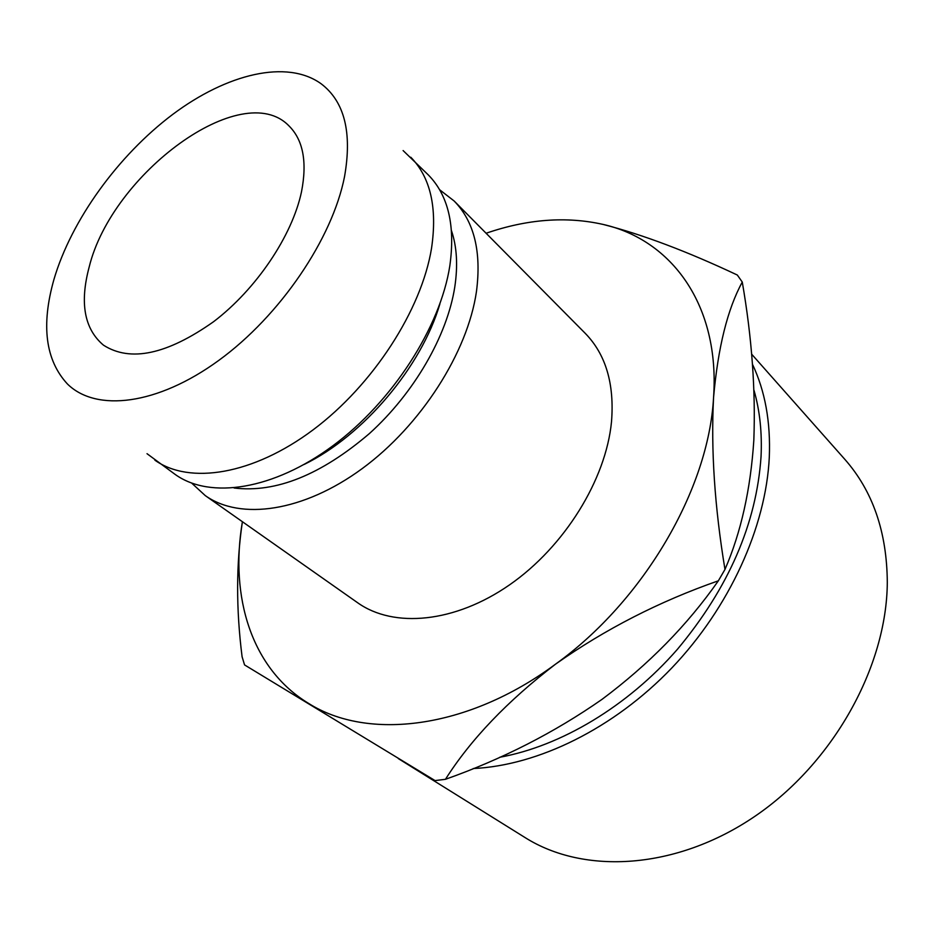 <?xml version="1.0" encoding="UTF-8"?>
<svg xmlns="http://www.w3.org/2000/svg" width="934" height="934" viewBox="0 0 934 934"><rect width="100%" height="100%" fill="white"/><g stroke="black" fill="none" stroke-linecap="round" stroke-linejoin="round"><path stroke-width="1.4" d="M89.185 266.984C111.952 173.642 242.046 77.499 288.863 125.786C303.13 139.843 307.333 161.851 301.495 191.82C292.214 235.8 256.325 289.19 213.582 321.705C167.046 354.535 130.351 362.357 103.499 345.183C84.329 329.037 79.553 302.978 89.185 266.984M398.304 758.583L525.036 837.553C584.205 874.924 676.356 869.799 754.882 816.328C833.361 762.973 886.786 666.701 887.3 582.466C886.973 532.076 872.765 490.98 844.71 459.201L751.601 354.114M499.713 757.276C560.879 746.126 627.414 706.559 677.407 649.317C728.555 588 756.435 523.822 761.035 456.773C762.179 432.816 759.844 410.691 754.03 390.4M752.465 364.272C765.121 391.054 770.737 422.075 769.289 457.333C765.927 527.033 729.652 607.322 671.779 667.997C613.755 728.543 538.229 765.471 473.223 768.542M191.692 483.123L205.27 495.604L357.699 602.792C393.751 628.442 454.788 622.99 509.695 584.766C564.556 546.635 605.956 479.621 611.501 421.794C614.537 383.909 605.804 354.453 585.303 333.403L454.169 201.02L439.599 189.719M205.27 495.604C240.388 520.658 303.34 511.855 362.217 468.588C421.036 425.425 467.654 352.398 476.457 291.536C481.605 251.725 474.168 221.545 454.169 201.02M234.119 488.003C275.869 493.07 320.981 474.904 369.467 433.504C414.194 393.074 447.234 335.68 454.788 286.948C457.999 265.571 456.901 246.833 451.496 230.733M304.192 464.432C363.431 435.594 421.409 366.969 439.949 303.76M147.012 453.691L175.37 474.577C210.208 499.445 273.452 489.918 333.076 445.635C392.654 401.445 440.323 327.25 449.826 265.851C455.43 225.689 448.297 195.416 428.437 175.043L403.114 150.572M154.869 460.158C189.497 484.898 252.939 474.869 313.065 429.873C373.156 384.983 421.549 309.983 431.543 248.222C437.462 207.827 430.551 177.495 410.797 157.239M53.939 279.464C40.944 325.382 45.451 360.232 67.446 384.002C96.225 412.349 157.332 405.216 218.754 360.419C280.142 315.797 332.422 238.695 344.541 176.584C352.281 132.406 344.471 101.467 321.121 83.768C286.96 59.146 226.974 73.704 172.568 114.52C118.093 155.558 71.369 220.097 53.939 279.464M244.556 664.915L435.057 780.591L244.556 664.915L242.093 656.765C236.045 609.015 236.139 563.996 242.396 521.709C229.647 597.036 251.456 668.791 308.547 703.372C367.529 740.825 467.362 729.466 555.45 664.226C643.958 600.609 708.731 488.972 713.564 397.475C720.091 304.986 671.581 239.945 603.224 224.452C566.331 216.139 527.29 219.07 486.1 233.255M724.971 569.436C714.65 506.87 710.844 449.558 713.564 397.475C717.989 347.46 727.563 308.991 742.273 282.056C751.835 337.174 755.688 389.887 753.831 440.194C750.621 489.381 741.001 532.462 724.971 569.436L718.363 580.796C687.436 625.033 648.616 664.576 601.928 699.426C554.341 732.595 502.188 759.225 445.448 779.306L435.057 780.591M445.448 779.306C470.724 739.483 507.384 701.119 555.45 664.226C605.092 629.201 659.404 601.391 718.363 580.796M742.273 282.056L737.323 275.028C687.202 251.421 642.51 234.551 603.224 224.452"/></g></svg>
